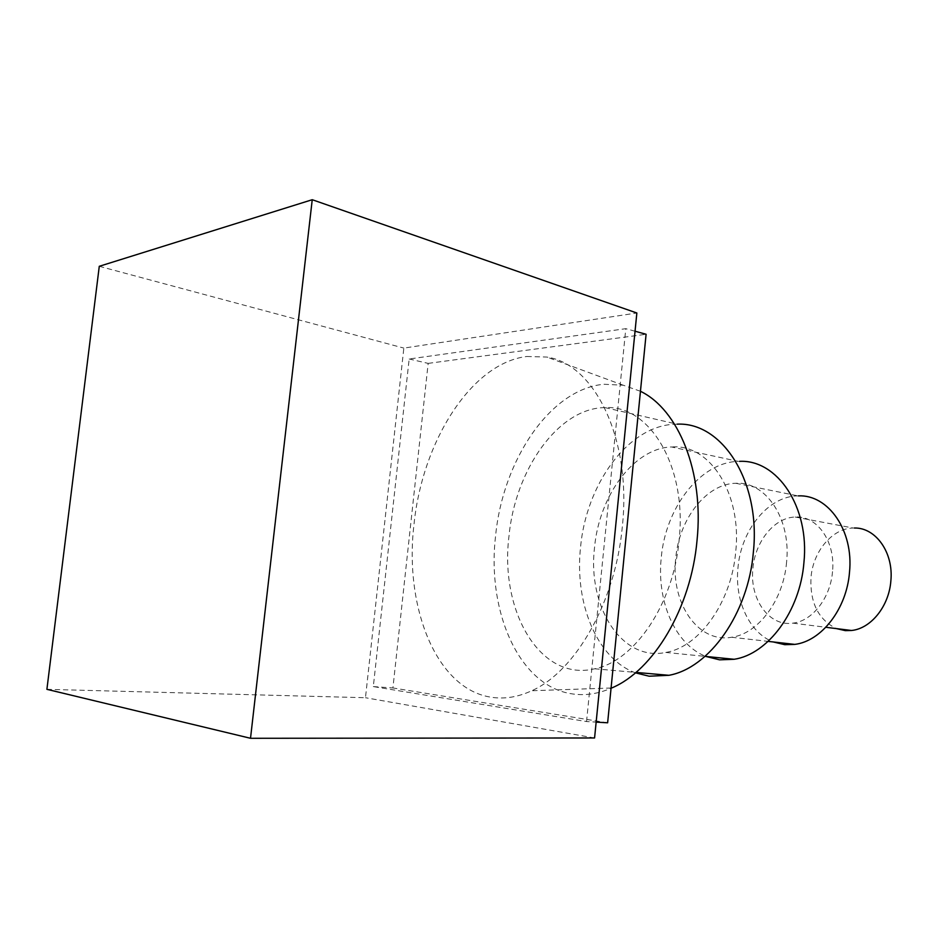 <?xml version="1.0" encoding="UTF-8"?>
<svg xmlns="http://www.w3.org/2000/svg" width="938" height="938" viewBox="0 0 938 938"><rect width="100%" height="100%" fill="white"/><g stroke="black" fill="none" stroke-linecap="round" stroke-linejoin="round"><path stroke-width="0.7" stroke-dasharray="4.69 3.52" d="M46.9 689.336L365.468 697.72L403.832 348.092L636.855 312.999M594.575 737.971L365.468 697.72M99.276 266.298L403.832 348.092M586.543 721.545L625.798 328.675L409.167 358.996L373.312 686.593L586.543 721.545L596.158 722.119M373.312 686.593L392.916 687.964L428.162 363.381L409.167 358.996M607.636 722.799L392.916 687.964M635.038 331.22L625.798 328.675M428.162 363.381L646.094 334.268M526.781 356.487L546.772 357.05C594.528 363.838 631.872 438.914 622.316 526.804C615.457 602.102 575.311 671.573 531.729 690.743C517.858 697.133 504.374 699.302 491.266 697.239C436.24 689.113 404.09 606.992 413.986 524.541C422.112 441.974 471.181 363.147 526.781 356.487M640.455 391.275L623.207 385.201L603.873 384.263C550.125 389.059 502.651 460.511 495.557 536.196C486.693 611.775 519.3 686.827 572.708 693.956C585.206 695.762 597.987 693.862 611.048 688.269M854.436 528.012L853.158 528.024C832.276 528.27 812.976 551.485 810.995 577.527C809.857 602.653 818.346 619.678 836.462 628.612M832.51 571.629C830.493 597.916 812.238 621.155 792.903 623.137C769.008 626.854 749.45 598.913 752.897 568.534C755.031 541.589 774.378 517.448 795.213 517.037C816.998 515.372 835.699 541.625 832.51 571.629M798.414 495.874L797.98 495.885C768.363 495.991 740.973 530.076 737.96 567.947C734.571 600.625 749.345 632.892 773.299 641.967M786.583 562.108C783.558 600.144 758.185 633.818 731.617 637.254C697.661 643.456 670.564 602.513 675.723 558.391C678.983 519.171 706.361 483.656 735.814 483.281C765.631 481.135 791.226 518.608 786.583 562.108M672.605 446.922C709.914 444.319 741.993 493.517 735.744 551.579C731.558 602.208 699.197 647.126 665.792 652.438C621.589 661.782 587.423 606.569 594.516 547.71C599.065 495.85 633.725 448.176 671.432 446.957L738.312 461.39C700.229 462.153 665.441 507.857 661.231 557.899C656.6 601.387 675.055 644.523 705.974 656.459M604.987 407.608C558.368 407.854 515.056 469.809 508.947 536.466C499.684 611.107 540.182 682.043 594.669 668.794C634.44 661.208 673.636 604.095 679.147 539.854C687.191 465.975 649.155 404.548 604.987 407.608L677.177 424.164L673.636 424.293C627.522 426.673 586.098 484.758 580.54 547.335C574.396 603.134 596.861 658.687 635.46 672.839M623.207 385.201L546.772 357.05M611.084 688L531.729 690.743M792.903 623.137L825.85 627.276M795.213 517.037L853.158 528.024M731.617 637.254L768.14 641.381M735.814 483.281L797.98 495.885M665.792 652.438L705.048 656.365M594.669 668.794L635.964 672.417"/><path stroke-width="1.41" d="M312.237 199.712L250.516 738.288L46.9 689.336L99.276 266.298L312.237 199.712L636.855 312.999L594.575 737.971L250.516 738.288M635.038 331.22L646.094 334.268L607.636 722.799L596.158 722.119M611.048 688.269L611.728 687.976C653.528 670.494 691.13 608.012 697.051 540.218C704.11 472.013 678.409 409.507 640.455 391.275M836.462 628.612L845.314 630.629L851.481 630.488C870.851 628.659 888.978 606.347 890.854 580.985C893.773 552.693 875.799 527.508 854.436 528.012M773.299 641.967L784.801 644.687L794.791 644.394C821.489 641.193 846.709 608.891 849.5 572.286C853.85 530.65 828.242 494.396 798.414 495.874M705.974 656.459L719.587 659.836L734.149 659.285C767.835 654.325 800.067 611.33 803.913 562.694C809.787 506.93 777.156 459.268 739.484 461.355M635.46 672.839L649.119 676.204L668.935 675.301C709.222 668.184 748.336 613.628 753.378 552.06C760.906 481.276 722.002 421.795 677.177 424.164M611.728 687.976L611.084 688M825.85 627.276L851.481 630.488M768.14 641.381L794.791 644.394M705.048 656.365L734.149 659.285M635.964 672.417L668.935 675.301"/></g></svg>

